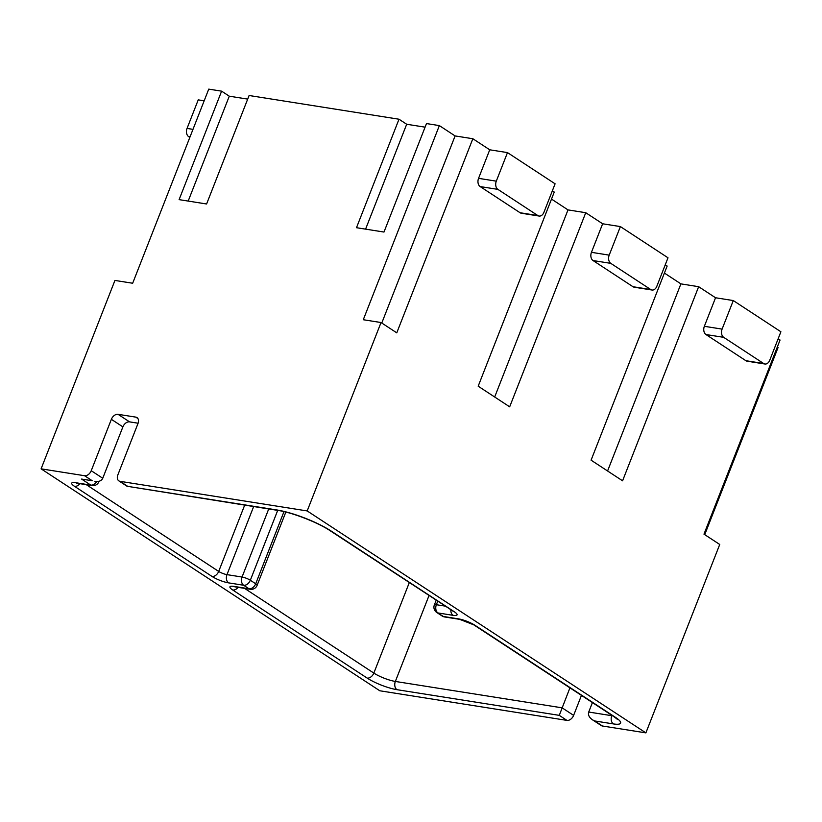 <?xml version="1.0" encoding="UTF-8"?>
<svg xmlns="http://www.w3.org/2000/svg" width="822" height="822" viewBox="0 0 822 822"><rect width="100%" height="100%" fill="white"/><g stroke="black" fill="none" stroke-linecap="round" stroke-linejoin="round"><path stroke-width="1.23" d="M656.809 286.333L667.998 257.789L620.384 226.584L609.194 255.139L591.45 252.323A6.278 4.387 -81 0 0 593.052 260.553L632.991 286.724A6.278 4.387 99 0 0 634.255 287.217L651.99 290.022A6.278 4.387 99 0 0 656.809 286.333M190.046 136.863L188.649 136.637L189.831 137.408M188.649 136.637A6.278 4.387 -81 0 1 187.046 128.417L198.236 99.863L204.175 100.808M769.711 360.313L780.9 331.769L733.286 300.564L722.096 329.108A6.278 4.387 99 0 0 723.699 337.339L763.638 363.509A6.278 4.387 99 0 0 764.892 364.002A6.278 4.387 99 0 0 769.711 360.313M778.146 338.787L780.057 340.031L703.981 534.156L719.733 544.472L645.887 732.875L307.192 510.935L120.043 481.332A6.278 4.285 123.2 0 1 118.841 480.87A6.278 4.285 123.2 0 1 117.844 474.921L137.983 423.536A6.278 4.285 -56.8 0 0 136.986 417.586A6.278 4.285 -56.8 0 0 135.784 417.124L118.039 414.319L129.568 421.871L138.096 423.217M733.286 300.564L715.541 297.759L704.351 326.303A6.278 4.387 99 0 0 705.954 334.533L745.893 360.704A6.278 4.387 99 0 0 747.157 361.197L764.892 364.002M664.412 273.068L680.904 283.878L607.581 470.985M665.255 264.807L667.156 266.051L591.08 460.176L622.573 480.808L698.649 286.693L680.904 283.878M247.699 99.102L229.287 96.195L221.611 91.16L208.747 89.125L132.671 283.241L114.936 280.436L41.1 468.838L379.805 690.778L566.954 720.391A6.278 4.285 -56.8 0 0 573.622 715.376L581.452 695.391M777.304 347.048L778.064 347.542L704.742 534.649M425.087 127.163L406.685 124.256L398.999 119.221L356.491 227.704L383.987 232.051L426.495 123.567L439.359 125.602L363.283 319.727L381.028 322.532L307.192 510.935M632.991 286.724L650.736 289.529L610.797 263.359A6.278 4.387 -81 0 1 609.194 255.139M650.736 289.529A6.278 4.387 99 0 0 651.99 290.022M406.685 124.256L365.585 229.133M92.239 480.747L81.594 479.072L92.239 480.747L84.563 475.722L41.1 468.838M84.563 475.722A6.278 4.285 -56.8 0 0 91.232 470.708L111.371 419.323A6.278 4.285 123.2 0 1 118.039 414.319M398.999 119.221L249.107 95.506L206.599 203.99L179.104 199.633L221.611 91.16M715.541 297.759L698.649 286.693M551.511 199.088L568.002 209.898L585.747 212.713L602.639 223.779L591.45 252.323M585.747 212.713L509.671 406.828L478.178 386.196L554.254 192.071L552.353 190.827M489.737 149.799L507.482 152.604L555.097 183.809L543.907 212.353A6.278 4.387 -81 0 1 539.088 216.042L521.354 213.237A6.278 4.387 -81 0 1 520.09 212.744L480.161 186.573A6.278 4.387 -81 0 1 478.558 178.343L489.737 149.799L472.845 138.733L396.769 332.848L381.028 322.532M566.954 720.391L559.268 715.356L569.934 687.85M539.088 216.042A6.278 4.387 -81 0 1 537.835 215.549L497.896 189.379A6.278 4.387 -81 0 1 496.293 181.159L478.558 178.343M568.002 209.898L494.68 397.005M188.187 201.071L229.287 96.195M507.482 152.604L496.293 181.159M602.639 223.779L620.384 226.584M439.359 125.602L455.1 135.928L472.845 138.733M127.718 486.367L277.99 510.431A6.278 4.387 99 0 1 276.726 509.938L127.718 486.367L120.043 481.332M455.1 135.928L381.778 323.025M474.962 625.285A6.278 4.285 123.2 0 1 473.76 624.833L459.673 619.346A6.278 4.387 -81 0 1 458.419 618.853A12.556 2.692 21.4 0 1 474.962 625.285L615.514 717.38A22.605 4.85 21.4 0 1 613.376 723.915L594.748 720.966L602.434 726.001L645.887 732.875M94.828 481.456C98.835 481.918 101.486 480.849 102.75 478.26L91.232 470.708M111.371 419.323L122.889 426.875A6.278 4.285 123.2 0 1 129.568 421.871M594.748 720.966L592.415 719.774C589.117 717.401 587.884 714.832 588.716 712.037L592.426 702.584M602.434 726.001A6.278 4.285 123.2 0 1 601.231 725.549L592.415 719.774M122.889 426.875L102.75 478.26M705.954 334.533L723.699 337.339M745.893 360.704L763.638 363.509M704.351 326.303L722.096 329.108M268.722 508.962L242.048 577.034A6.278 4.387 99 0 0 243.651 585.254A6.278 4.285 123.2 0 0 250.33 580.25A6.278 1.346 -158.6 0 0 242.048 577.034L226.975 574.64L253.649 506.578M86.331 484.692L218.693 571.424A6.278 4.285 123.2 0 1 212.025 576.438A12.556 2.692 -158.6 0 0 228.578 582.87A6.278 4.387 99 0 1 226.975 574.64A6.278 1.346 21.4 0 1 218.693 571.424L244.668 505.16M96.729 481.6A6.278 4.285 123.2 0 1 90.81 485.103A6.278 4.387 -81 0 0 92.074 485.597A6.278 6.278 0 0 0 98.897 481.692A6.278 1.346 -158.6 0 0 98.846 481.332M283.98 511.623L255.704 583.774L250.33 580.25L277.702 510.39M409.305 582.593L373.835 673.084A6.278 4.285 123.2 0 1 367.167 678.088L232.76 590.021A6.278 4.285 -56.8 0 0 238.092 587.34M573.622 715.376L562.104 707.834L395.351 681.448A16.327 3.504 -158.6 0 1 373.835 673.084L244.545 588.357M537.835 215.549L520.09 212.744M497.896 189.379L480.161 186.573M79.878 483.665A6.278 4.285 123.2 0 1 74.545 486.347L212.025 576.438M458.419 618.853L443.335 616.469A6.278 4.285 -56.8 0 1 442.133 616.007A6.278 6.278 0 0 0 444.599 616.952A6.278 4.387 -81 0 1 443.335 616.469L437.962 612.945L453.045 615.329A12.556 2.692 -158.6 0 0 454.227 611.702L331.348 531.176A41.439 8.898 -158.6 0 0 276.726 509.938M612.606 715.808A16.327 3.504 21.4 0 1 611.774 715.695L611.907 715.346M613.376 723.915A6.278 4.387 -81 0 1 611.774 715.695L588.716 712.037M615.514 717.38A6.278 4.285 123.2 0 1 614.311 716.928L617.23 719.219L616.798 718.264M137.891 418.501L135.784 417.124M453.765 611.589L330.146 530.714A6.278 4.285 -56.8 0 0 331.348 531.176M453.025 611.239A6.278 4.285 -56.8 0 0 454.227 611.702M436.759 612.482A6.278 4.285 -56.8 0 0 437.962 612.945A6.278 4.387 -81 0 1 436.359 604.715A6.278 1.346 -158.6 0 0 434.355 604.941A6.278 6.278 0 0 0 436.759 612.482L442.133 616.007M559.268 715.356L396.954 689.679A6.278 4.387 -81 0 1 395.351 681.448L429.033 595.518M450.846 609.811A6.278 4.387 99 0 0 453.045 615.329M437.736 601.221L436.359 604.715L445.205 606.112M610.797 263.359L593.052 260.553M367.167 678.088A22.605 4.85 -158.6 0 0 396.954 689.679M232.76 590.021A12.556 2.692 21.4 0 1 233.951 586.394L249.025 588.778L243.651 585.254L228.578 582.87M81.594 479.072L90.81 485.103L75.737 482.72A12.556 2.692 -158.6 0 0 74.545 486.347M255.704 583.774A6.278 4.285 123.2 0 1 249.025 588.778A6.278 4.387 -81 0 0 250.289 589.271A6.278 6.278 0 0 0 257.111 585.356A6.278 1.346 -158.6 0 0 255.704 583.774M234.506 586.692L235.205 586.887A6.278 4.387 -81 0 1 233.951 586.394M76.292 483.017L76.991 483.213A6.278 4.387 -81 0 1 75.737 482.72M192.985 129.352L187.046 128.417M473.76 624.833L614.311 716.928M330.146 530.714C318.001 522.494 292.108 512.435 277.99 510.431M459.673 619.346L444.599 616.952M436.205 600.214L434.355 604.941M118.841 480.87L127.646 486.645M285.83 512.075L257.111 585.356M92.074 485.597L76.991 483.213M250.289 589.271L235.205 586.887"/></g></svg>
